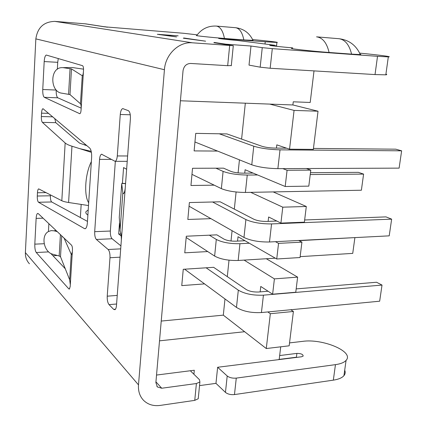 <?xml version="1.0" encoding="UTF-8"?>
<svg xmlns="http://www.w3.org/2000/svg" width="427" height="427" viewBox="0 0 427 427"><rect width="100%" height="100%" fill="white"/><g stroke="black" fill="none" stroke-linecap="round" stroke-linejoin="round"><path stroke-width="0.64" d="M123.654 193.479L123.013 193.49L122.832 192.887L121.727 183.85L119.266 217.327L120.2 231.525C120.937 233.046 121.321 235.869 121.359 239.995L116.48 305.476C116.277 307.776 115.76 309.185 114.938 309.703L113.651 309.361L109.04 304.638C107.695 302.855 107.092 300.037 107.225 296.183L109.985 257.737C110.118 253.803 109.504 251.06 108.154 249.501L96.379 239.462C95.136 238.015 94.575 235.416 94.698 231.669L99.555 159.372C99.822 156.357 100.494 154.638 101.573 154.222L115.109 161.337C116.261 160.888 116.993 159.095 117.292 155.946L120.27 114.495C120.617 110.993 121.449 109.029 122.779 108.613L128.324 110.646C129.861 111.677 130.555 114.34 130.4 118.642L121.359 239.995M123.013 193.49L123.424 193.65C124.23 193.18 124.823 191.435 125.202 188.403M231.322 65.55L227.682 65.689L190.591 63.452C186.385 63.666 183.866 66.1 183.034 70.754L155.876 382.592L157.36 386.942L161.732 388.234L155.946 381.839M44.312 97.319C43.17 96.358 42.647 93.753 42.753 89.505L44.189 61.563C44.488 57.592 45.203 55.43 46.34 55.067L82.48 65.657C83.244 66.126 83.591 67.61 83.521 70.097L81.045 110.278C80.868 112.338 80.441 113.481 79.774 113.71L44.312 97.319L57.826 97.81L81.178 108.138M57.826 97.81C56.631 96.854 56.086 94.271 56.199 90.054L42.753 89.505M44.189 61.563L57.72 62.326L57.341 69.254M57.72 62.326L58.275 58.547M50.733 253.382L65.278 268.759M48.87 223.679L48.438 231.551M87.471 221.394L51.694 201.966C50.76 201.085 50.333 199.019 50.402 195.774L37.282 196.025L37.448 192.764C37.603 190.463 38.008 189.166 38.66 188.867L61.814 200.733C63.079 201.389 65.342 201.982 68.598 202.505L88.501 205.547M50.45 194.856L50.402 195.774M86.964 145.74L79.593 143.13L55.804 122.672L54.715 118.439M156.533 375.055L190.341 370.748L199.452 379.688L199.895 381.968L196.404 383.526L161.732 388.234M198.379 397.211L198.229 398.738L194.749 400.371L160.205 405.41C153.469 406.285 147.918 404.593 143.547 400.329C139.757 396.309 138.076 391.164 138.492 384.887L164.427 69.718C165.377 54.384 178.961 41.451 192.422 42.807L233.291 45.705L213.874 42.705L214.178 42.449L226.07 44.194L250.996 46.031L249.016 65.107L260.176 67.178L270.163 68.251L375.029 74.57L385.821 74.832C387.043 74.709 387.075 74.474 385.923 74.127M57.394 255.495L52.959 255.73M344.701 370.198C345.539 372.189 345.283 374.009 343.943 375.653L346.073 360.377C354.554 351.64 322.673 338.365 302.562 341.37L289.538 342.902M346.073 360.377C344.183 362.48 340.645 363.905 335.451 364.647L236.275 378.114C232.528 378.413 229.507 377.703 227.207 375.979L217.637 367.268L301.478 356.785L303.143 356.107C303.143 354.357 301.062 353.455 296.893 353.396L279.658 355.552M159.271 34.384L176.548 36.925L157.344 34.299L178.15 35.831L159.25 34.646M80.345 217.524L81.173 204.496M84.92 145.121L84.984 144.07M244.975 240.721L235.672 241.186C230.804 241.26 226.886 240.556 223.924 239.077L216.857 234.845L209.326 235.181L216.297 239.446C222.211 242.435 230.094 243.854 239.947 243.7L238.165 260.475C228.344 260.705 220.503 259.237 214.632 256.077L207.719 251.562L184.768 252.832L186.289 236.222L209.326 235.181M354.506 237.631L299.044 240.663M249.315 243.219L239.947 243.7M354.869 237.796L352.734 253.387L300.144 256.643M275.314 258.18L238.165 260.475M313.45 148.431L395.77 149.178L401.636 150.816L399.106 168.131L277.876 168.644C267.339 168.43 258.639 167.149 251.775 164.801L217.562 151.067L194.125 150.907L195.737 133.373L226.945 133.923L261.906 146.269C265.37 147.326 269.715 147.929 274.935 148.084L286.613 148.19M401.636 150.816L280.021 149.85C269.442 149.541 260.694 148.324 253.771 146.189L219.254 133.79M217.562 151.067L194.942 141.988M161.235 321.067L223.305 315.147L224.986 298.948M227.303 276.643L229.016 260.182M231.007 241.004L232.08 230.692M234.322 209.129L236.099 192.001M238.085 172.903L239.44 159.847M241.597 139.101L245.328 103.19M304.654 219.98L385.987 216.889L391.65 219.147L389.21 235.848L269.496 241.986C259.12 242.141 250.617 240.631 243.977 237.465L210.943 218.656L187.832 219.467L189.38 202.558L220.161 201.8L253.916 219.27C257.267 220.738 261.516 221.453 266.656 221.426L276.776 221.042M296.178 288.898L376.539 282.247L382.021 285.076L379.662 301.2L261.431 312.559C251.22 313.05 242.899 311.331 236.473 307.413L204.554 283.896L181.758 285.61L183.258 269.293L213.612 267.313L246.23 289.538C249.475 291.379 253.627 292.201 258.687 292.004L268.065 291.23M310.466 172.689L358.44 172.353L363.596 174.104L361.386 190.228L245.402 192.449C235.432 192.363 227.426 191.093 221.373 188.633L214.221 185.163L190.949 185.494L192.529 168.281L223.524 168.163L230.831 171.344C233.889 172.471 237.887 173.074 242.83 173.159L253.115 173.084M122.416 183.327L123.579 167.56L126.627 169.284M121.231 235.992L118.679 234.007L119.491 223.054M96.379 239.462L112.109 238.757L120.921 245.883M112.109 238.757C110.812 237.327 110.23 234.754 110.363 231.039L94.698 231.669M115.338 161.337L110.363 231.039M107.433 27.211L85.795 23.875L54.896 21.393C43.896 21.67 37.544 27.499 35.847 38.878L25.385 252.613C25.236 256.99 26.586 260.716 29.431 263.774M38.281 213.623L71.49 245.146C72.195 246.048 72.51 247.655 72.446 249.966L70.193 286.549L69.366 289.063L68.811 288.876L36.263 252.517C35.201 250.921 34.715 248.13 34.811 244.148L36.13 218.394C36.327 215.48 36.834 213.82 37.661 213.415L38.281 213.623M91.394 152.338L71.96 146.205C68.683 145.191 66.42 144.112 65.16 142.976L42.39 122.373C41.627 121.417 41.28 119.469 41.366 116.539L41.536 113.155C41.734 110.46 42.214 108.976 42.983 108.688L89.681 148.046C91.143 149.696 91.789 152.866 91.624 157.552L87.375 222.835C87.092 226.209 86.393 228.167 85.272 228.717L84.493 228.626L38.515 202.259C37.629 201.373 37.218 199.292 37.282 196.025M343.943 375.653C342.048 377.852 338.515 379.352 333.338 380.147L234.476 394.575C230.745 394.9 227.735 394.174 225.456 392.392L215.966 383.361L199.532 385.618M193.906 374.249L194.296 370.246L190.341 370.748M223.305 315.147L244.628 331.72L159.517 340.837M280.715 346.815L279.194 359.427L278.735 359.481M215.966 383.361L217.637 367.268M268.135 221.367L268.631 216.991L280.918 223.097L282.775 207.175L250.718 192.347M237.561 241.09L238.02 236.723L276.728 258.992L278.548 243.369L275.431 241.682M260.15 291.881L260.764 286.458L272.618 294.203L274.406 278.879L244.1 260.107M244.628 331.72L266.272 348.539L270.339 313.717L267.798 311.945M294.07 110.406L269.72 104.097L292.89 104.962L318.024 111.212L313.333 149.386L289.543 149.183L294.07 110.406L318.024 111.212M276.434 148.1L276.803 144.86L289.543 149.183M244.74 173.143L245.098 169.738L285.188 186.503L287.083 170.266L282.797 168.622M273.195 191.915L306.308 206.487L304.382 222.168L280.918 223.097M306.308 206.487L282.775 207.175M306.356 168.521L310.781 170.138L308.812 186.129L285.188 186.503M314.01 70.893L310.199 102.469L293.258 101.802L292.89 104.962M290.776 309.735L293.402 311.47L289.18 345.806L266.272 348.539M266.304 258.735L297.624 277.134L295.767 292.233L272.618 294.203M298.703 240.492L301.926 242.146L300.032 257.534L276.728 258.992M310.781 170.138L287.083 170.266M226.043 44.504L226.07 44.194M180.424 100.772L269.72 104.097M265.012 43.949L265.247 41.777L218.902 38.361C216.665 38.409 227.18 39.61 237.513 40.474L274.983 45.289L270.211 45.459M103.868 26.762L183.514 33.269L197.21 34.849M260.176 67.178L262.258 47.637L250.996 46.031M103.873 26.714L84.808 23.768M265.247 41.777L276.92 42.449C279.877 42.374 267.195 40.891 252.64 39.578M292.719 47.877C280.512 46.885 266.987 45.299 270.232 45.267M375.029 74.57L377.521 56.316L388.319 56.887C393.416 56.855 378.023 54.875 359.667 53.124M377.521 56.316L272.303 48.635L270.163 68.251M262.258 47.637L272.303 48.635M205.606 41.189L183.327 38.2L183.946 38.008L205.606 41.189M360.174 54.256L360.884 54.475L360.303 54.571L351.576 54.122L329.089 52.478C312.036 51.261 286.074 48.31 292.378 48.342M224.421 38.446C211.141 37.437 193.346 35.526 196.751 35.494C201.667 28.844 208.184 25.705 216.308 26.074L216.452 26.09C220.316 26.784 222.974 30.899 224.421 38.446L243.833 39.946C242.349 32.484 239.606 28.406 235.613 27.707L216.308 26.074M252.987 40.319L243.833 39.946M105.586 26.8L104.834 26.73M293.402 311.47L270.339 313.717M297.624 277.134L274.406 278.879M301.926 242.146L278.548 243.369M120.878 233.916L118.679 234.007M70.306 284.734L69.665 279.802L71.224 254.3L71.747 254.273M55.862 230.308L54.138 230.826L57.245 231.626M72.334 251.813L71.533 254.481L71.224 254.3L64.055 238.09M54.138 230.826L51.251 230.617L48.571 231.477C40.565 235.304 43.746 252.261 52.82 254.241L59.177 255.986L60.506 256.75L69.665 279.802M81.167 108.293C81.173 105.832 80.938 104.321 80.457 103.761L69.985 94.586L71.485 68.907L82.31 75.771M83.543 69.158L72.232 67.514L61.483 67.658C49.628 68.176 50.087 92.024 61.894 93.187L69.985 94.586M63.329 67.696L71.485 68.907M72.232 67.514L62.673 67.637M80.457 103.761L82.262 75.787C82.769 75.558 83.148 74.335 83.393 72.126M88.677 202.804C83.767 195.363 85.112 173.72 91.357 161.646M391.65 219.147L271.561 223.919C261.148 223.983 252.592 222.531 245.899 219.563L212.577 201.987M210.943 218.656L189.049 206.193M87.882 215.032C86.008 213.826 85.411 212.667 86.083 211.557L88.218 209.919M382.021 285.076L263.422 295.164C253.163 295.575 244.799 293.909 238.325 290.173L206.129 267.804M204.554 283.896L184.603 269.202M363.596 174.104L310.237 174.536M257.609 174.969L247.254 175.054C237.247 174.883 229.198 173.661 223.097 171.387L215.886 168.19M214.221 185.163L191.969 174.36M207.719 251.562L186.177 237.492M194.749 400.371L196.404 383.526M227.682 65.689L229.667 45.524M251.775 164.801L253.771 146.189M280.021 149.85L277.876 168.644M117.292 155.946L127.62 155.983M99.555 159.372L111.169 159.394M108.154 249.501L120.697 248.866M120.078 257.177L109.985 257.737M117.233 295.404L107.225 296.183M109.04 304.638L116.592 304.008M115.466 309.207L113.651 309.361M164.427 69.718L35.847 38.878M25.385 252.613L138.492 384.887M61.814 200.733L65.16 142.976M54.896 21.393L192.422 42.807M296.893 353.396L296.418 357.207L279.194 359.401M298.254 357.196L296.397 357.436M333.338 380.147L335.451 364.647M236.275 378.114L234.476 394.575M225.456 392.392L227.207 375.979M316.562 36.85L316.887 36.877C322.812 37.854 326.879 43.052 329.089 52.478M351.576 54.122C349.313 44.835 345.139 39.695 339.054 38.718L316.775 36.866M274.235 46.047L274.299 45.427M226.566 39.449L226.63 38.798M120.024 230.815L122.832 192.887M121.898 183.429L125.554 183.669M120.27 114.495L130.278 114.778M36.13 218.394L43.079 218.176M44.162 243.721L34.811 244.148M36.263 252.517L48.662 251.893M69.644 288.812L68.811 288.876M60.506 256.75L61.728 235.88M60.42 234.636L59.177 255.986M79.892 113.678L79.539 113.667M70.065 68.614L68.576 94.223M85.533 228.584L84.493 228.626M38.515 202.259L51.694 201.966M41.536 113.155L48.699 113.352M52.809 116.827L41.366 116.539M42.39 122.373L55.804 122.672M91.207 151.35L80.169 148.74M37.448 192.764L46.121 192.614M71.96 146.205L68.598 202.505M243.977 237.465L245.899 219.563M271.561 223.919L269.496 241.986M236.473 307.413L238.325 290.173M263.422 295.164L261.431 312.559M221.373 188.633L223.097 171.387M247.254 175.054L245.402 192.449M214.632 256.077L216.297 239.446M157.36 386.942L156.912 386.44M127.219 161.342L115.109 161.337M101.573 154.222L101.888 154.222M199.895 381.968L198.229 398.738M231.301 65.753L233.291 45.705M360.303 54.571C356.059 45.145 348.864 39.85 338.723 38.686M253.051 40.469C249.469 32.922 243.609 28.668 235.464 27.696M385.821 74.832L388.319 56.887M275.719 46.223L275.799 45.486M276.493 46.308L276.92 42.449M125.565 183.535L121.871 183.295M122.779 108.613L123.051 108.623"/></g></svg>
